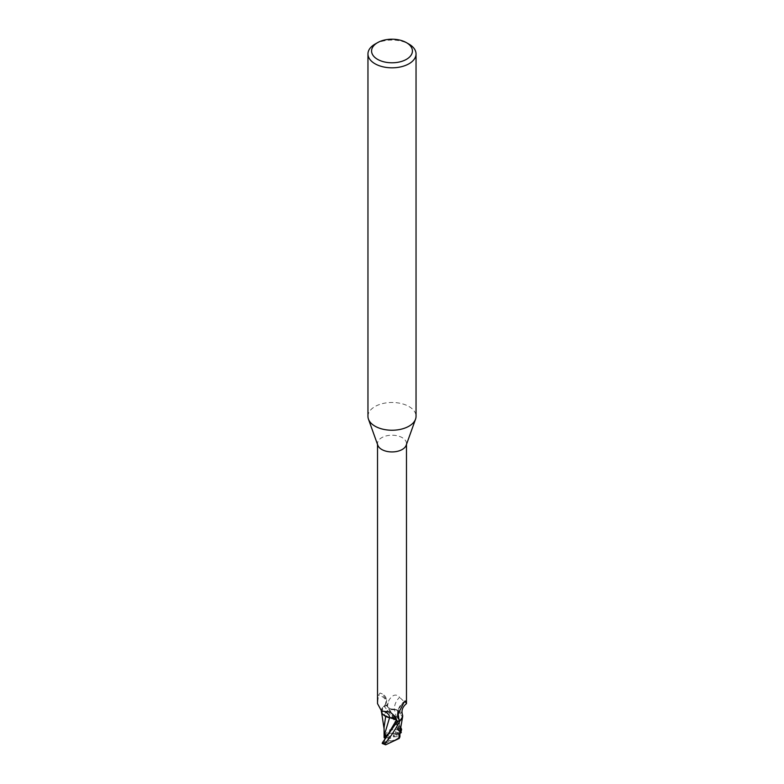 <?xml version="1.0" encoding="UTF-8"?>
<svg xmlns="http://www.w3.org/2000/svg" width="784" height="784" viewBox="0 0 784 784"><rect width="100%" height="100%" fill="white"/><g stroke="black" fill="none" stroke-linecap="round" stroke-linejoin="round"><path stroke-width="0.59" stroke-dasharray="3.92 2.94" d="M367.961 416.353A24.039 13.877 180 0 1 374.997 406.543A24.039 13.877 180 0 1 401.202 403.535A24.039 13.877 180 0 1 416.039 416.353M377.819 445.263A14.484 8.359 180 0 1 377.516 443.568A14.484 8.359 180 0 1 381.759 437.658A14.484 8.359 180 0 1 397.547 435.845A14.484 8.359 180 0 1 406.484 443.568A14.484 8.359 180 0 1 406.181 445.263M396.782 716.321A6.762 3.9 180 0 1 389.413 717.164A6.762 3.9 180 0 1 385.238 713.558A6.762 3.9 180 0 1 387.218 710.804A6.762 3.9 180 0 1 394.587 709.951A6.762 3.9 180 0 1 398.762 713.558A6.762 3.9 180 0 1 396.782 716.321A6.762 3.9 180 0 1 389.413 717.164A6.762 3.9 180 0 1 385.238 713.558A6.762 3.9 180 0 1 387.218 710.804A6.762 3.9 180 0 1 394.587 709.951A6.762 3.9 180 0 1 398.762 713.558A6.762 3.9 180 0 1 396.782 716.321M390.461 733.216L387.218 733.981L385.414 736.127L390.461 733.216A6.762 3.9 180 0 1 396.341 734.02L393.225 735.813L393.45 736.901L398.703 732.942L395.42 731.884L396.341 734.02M385.297 737.509A6.762 3.9 180 0 1 385.238 737.019A6.762 3.9 180 0 1 385.414 736.127M390.55 737.127L385.297 733.951L385.297 735.274L385.297 733.951L388.58 738.616L387.659 740.008L390.775 738.214L390.55 737.127L386.198 737.44M393.539 740.811L396.782 739.508L398.586 737.901L393.539 740.811A6.762 3.9 180 0 1 387.659 740.008M396.361 720.192L389.521 717.879L396.361 720.192M386.757 716.899L381.426 711.607L382.288 707.864L383.905 706.198A14.965 8.644 180 0 1 386.698 705.384L400.555 726.954M381.308 711A12.887 7.438 180 0 1 381.347 710.235A12.887 7.438 180 0 1 382.445 707.766A12.887 7.438 180 0 1 383.445 706.717L385.816 703.973L386.218 699.318L381.759 693.654L380.083 693.027L378.476 695.261L377.516 703.62M397.782 714.645A16.297 15.533 -29.6 0 1 403.917 702.523M394.352 709.138A6.458 3.734 180 0 1 387.521 706.786L386.777 705.659L389.138 699.877C392.784 694.506 396.283 693.654 399.624 697.339A16.346 15.582 -29.6 0 0 394.352 709.138A12.887 7.438 180 0 1 397.243 710.03A12.887 7.438 180 0 1 402.447 714.665M398.154 713.567A15.513 14.788 -29.6 0 1 404.044 702.307M405.524 701.259C408.17 705.022 406.21 703.709 399.624 697.339M383.445 706.717A14.484 8.359 180 0 1 386.777 705.659M384.768 705.384A15.513 8.781 169.5 0 0 378.476 695.261M386.218 699.318A16.297 9.222 169.5 0 0 383.817 694.987A16.297 9.222 169.5 0 0 382.455 694.065A16.297 9.222 169.5 0 0 380.083 693.027M384.062 727.532L384.738 734.745L389.638 729.826L398.331 729.767L399.134 728.395C393.441 718.712 388.403 711.284 384.013 706.119L381.347 710.235L381.416 711.558L385.708 716.253M386.453 705.012L387.619 706.766C388.962 708.452 391.236 709.236 394.45 709.118L398.292 710.667L402.653 716.694M386.875 705.639L386.698 705.384A14.965 8.644 180 0 0 383.905 706.198L382.288 707.864L381.426 711.607L385.679 716.4M399.732 733.148L399.938 727.513L398.311 710.765L402.555 717.272L398.292 710.667M400.173 729.179L398.919 725.621L398.478 726.719L387.639 706.786C388.991 708.511 391.265 709.324 394.479 709.206L394.45 709.118M399.438 731.266L394.479 709.206L398.36 710.804L394.479 709.206C391.275 709.324 388.991 708.52 387.639 706.786L394.675 720.437L397.86 730.169L399.86 732.08L399.909 737.078M374.997 44.129A24.039 13.877 180 0 1 409.003 44.129M383.827 743.291L385.081 739.234L390.775 738.214M393.45 736.901L398.703 736.519A6.762 3.9 180 0 1 398.762 737.019A6.762 3.9 180 0 1 398.586 737.901M398.703 736.519L398.703 732.942L398.762 737.274L396.782 739.508L388.893 741.458A6.762 3.9 180 0 1 387.208 740.753L388.58 738.606L384.14 733.256M385.297 737.93L387.218 733.981C389.589 732.815 392.216 733.001 395.107 734.53A6.762 3.9 180 0 1 396.792 735.245L395.42 731.874L393.225 735.813M398.919 725.621L395.42 731.874L398.703 732.942L399.86 732.08M401.986 718.663L402.447 717.664M384.454 739.763L386.208 737.528M382.68 743.408L387.208 740.753M382.406 742.703L383.258 743.065L383.601 742.399M384.18 737.94L384.846 734.588M398.478 726.719L397.86 730.169M388.893 741.458L384.64 743.918L384.973 744.643M399.84 736.686L398.703 736.95M395.107 734.53L399.36 732.08L398.331 729.767M384.013 706.119A15.023 8.673 180 0 1 386.679 705.355M399.918 733.442L396.792 735.245M387.521 706.786A22.579 21.521 -29.6 0 1 389.138 699.877M395.704 717.585A22.579 12.769 169.5 0 0 395.606 717.399A22.579 12.769 169.5 0 0 394.862 716.272M385.522 738.93L387.639 735.451L386.061 738.322M384.64 743.918A12.622 7.291 180 0 1 383.102 743.163M399.134 728.395A15.023 8.673 180 0 1 401.604 729.365M399.36 732.08A12.622 7.291 180 0 1 400.898 732.824M377.516 444.42L377.516 443.568M405.103 700.896C399.203 705.061 396.704 710.608 397.606 717.556M406.484 444.42L406.484 443.568M385.816 703.973C387.355 700.455 386.698 697.456 383.817 694.987M395.842 717.84L390.167 712.029M382.445 707.766L382.739 711.656M381.583 712.342L381.416 711.558M384.16 729.875L384.062 728.679M399.938 727.513L399.928 731.051"/><path stroke-width="1.18" d="M406.445 42.659L409.003 44.129A24.039 13.877 180 0 1 416.039 53.939L416.039 416.353A24.039 13.877 180 0 1 415.54 419.175A24.039 13.877 180 0 1 409.003 426.173A24.039 13.877 180 0 1 385.111 429.652A24.039 13.877 180 0 1 368.46 419.175A24.039 13.877 180 0 1 367.961 416.353L367.961 53.939A24.039 13.877 180 0 1 374.997 44.129L377.555 42.659A20.433 11.799 180 0 1 406.445 42.659A20.433 11.799 180 0 1 406.445 59.339A20.433 11.799 180 0 1 377.555 59.339A20.433 11.799 180 0 1 377.555 42.659L374.997 44.129M415.54 419.175L406.181 445.263A14.484 8.359 180 0 1 402.241 449.477A14.484 8.359 180 0 1 387.855 451.584A14.484 8.359 180 0 1 377.819 445.263L368.46 419.175M416.039 53.939A24.039 13.877 180 0 1 409.003 63.759A24.039 13.877 180 0 1 382.798 66.767A24.039 13.877 180 0 1 367.961 53.939M386.198 737.44L385.297 737.509L385.297 735.274L385.297 737.93L384.16 737.822L384.091 737.038L384.062 727.532L385.679 716.4M402.653 716.694A12.887 7.438 180 0 1 400.555 720.212L399.232 719.879L397.606 717.556L397.782 714.645L403.917 702.523L405.524 701.259L406.484 703.62C402.564 706.835 401.212 710.51 402.447 714.665A12.887 7.438 180 0 1 402.653 716.694L400.095 720.731A14.965 8.644 180 0 1 397.302 721.535L382.396 742.703L383.258 743.065M395.734 719.506L397.547 721.888L395.704 719.487M389.707 717.87L386.757 716.899A12.887 7.438 180 0 1 381.308 711M377.516 444.42L377.516 703.62L381.612 711.108L390.177 712.029L394.862 716.272L397.223 721.26A14.484 8.359 180 0 0 400.555 720.212M405.103 700.896L405.524 701.259A15.513 14.788 -29.6 0 0 404.044 702.307M399.232 719.879A15.513 14.788 -29.6 0 1 398.154 713.567M386.757 716.899A12.887 7.438 180 0 0 389.648 717.781A6.458 3.734 180 0 1 396.479 720.133L397.223 721.26M397.547 721.897L396.381 720.163C395.038 718.477 392.764 717.693 389.55 717.801M397.125 721.28L397.302 721.535A14.965 8.644 180 0 0 400.095 720.731L402.447 717.664M389.648 717.781A16.346 9.251 169.5 0 0 384.376 711.549M399.732 733.148L399.262 738.42L385.669 744.8L384.866 743.673C390.559 736.891 395.597 729.277 399.987 720.81L401.986 718.663M386.208 737.528L384.562 734.363L389.521 717.879M384.562 734.363L384.14 733.256L384.16 737.822M399.82 736.627L399.193 738.489M401.32 732.579L400.232 733.256L400.173 729.179M400.555 726.954L401.604 729.365L400.742 732.913M382.18 743.448L385.669 744.8M399.987 720.81A15.023 8.673 180 0 1 397.321 721.574M396.479 720.133A22.579 12.769 169.5 0 0 395.704 717.585M385.797 738.077L396.381 720.163M400.742 732.922L400.399 731.854M384.866 743.673A15.023 8.673 180 0 1 382.396 742.703M406.484 703.62L406.484 444.42M382.504 711.362L381.612 711.108M384.062 728.679L381.583 712.342M399.713 733.461L402.545 717.301M399.928 731.051L399.909 737.078"/></g></svg>
